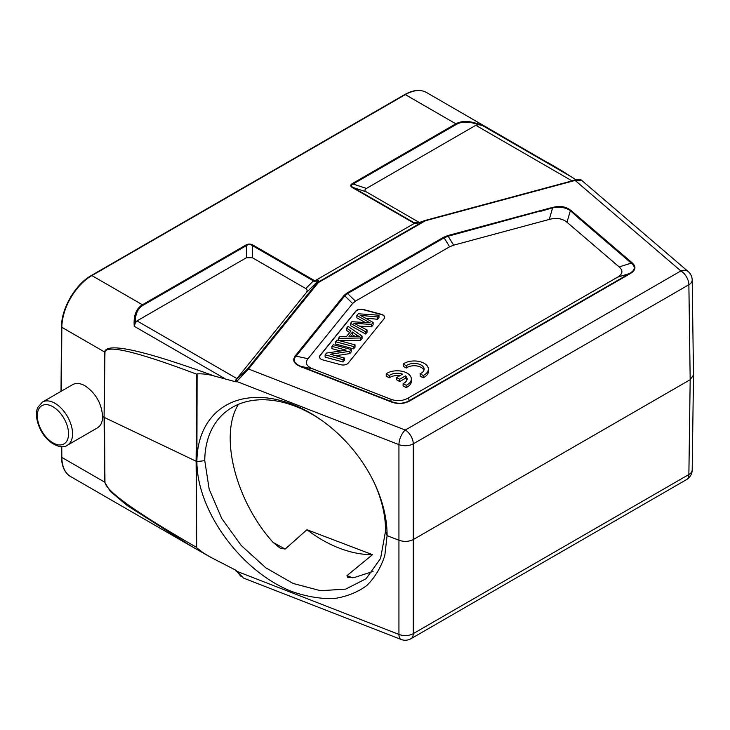 <?xml version="1.0" encoding="UTF-8"?>
<svg xmlns="http://www.w3.org/2000/svg" width="730" height="730" viewBox="0 0 730 730"><rect width="100%" height="100%" fill="white"/><g stroke="black" fill="none" stroke-linecap="round" stroke-linejoin="round"><path stroke-width="1.09" d="M403.243 363.969L406.263 365.721A9.91 5.721 180 0 1 417.332 363.713A9.91 5.721 180 0 1 424.121 369.143A9.91 5.721 180 0 1 420.142 373.733L423.163 375.476A14.162 8.176 0 0 0 428.364 369.143A14.162 8.176 0 0 0 418.965 361.441A14.162 8.176 0 0 0 403.243 363.969L403.243 366.287L406.263 368.029A9.91 5.721 180 0 1 416.365 365.876A9.91 5.721 180 0 1 423.911 370.302M420.142 373.733L420.142 376.041L423.163 377.793A14.162 8.176 0 0 0 428.364 371.46L428.364 369.143M300.942 366.378L312.951 368.924L390.285 399.036C396.719 401.463 402.695 401.126 408.216 398.042L617.416 277.263C622.763 274.069 623.338 270.62 619.14 266.906L566.982 222.258L570.367 210.687C565.65 207.448 559.746 206.499 552.637 207.849L549.261 219.42C556.525 217.549 562.428 218.498 566.982 222.258M549.261 219.42L453.631 245.171L449.607 246.795L355.446 301.152L352.626 303.479L308.033 358.695L296.024 356.149M312.951 368.924C306.436 366.296 304.793 362.883 308.033 358.695M384.108 318.663A5.667 3.267 0 0 0 384.646 317.285A5.667 3.267 0 0 0 381.37 314.32L363.403 309.483A5.667 3.267 0 0 0 355.875 311.062L319.968 355.528A5.667 3.267 0 0 0 319.439 356.906A5.667 3.267 0 0 0 322.706 359.872L340.673 364.708A5.667 3.267 0 0 0 348.201 363.129L384.108 318.663M386.216 373.796L389.245 375.548A9.91 5.721 180 0 1 402.531 374.152L396.682 377.529L399.684 379.262L405.533 375.886A9.91 5.721 180 0 1 407.094 378.97A9.91 5.721 180 0 1 403.115 383.56L406.145 385.303A14.162 8.176 0 0 0 411.346 378.97A14.162 8.176 0 0 0 401.938 371.269A14.162 8.176 0 0 0 386.216 373.796L386.216 376.114L389.245 377.857A9.91 5.721 180 0 1 399.748 375.758M403.115 383.56L403.115 385.869L406.145 387.621A14.162 8.176 0 0 0 411.346 381.288L411.346 378.97M396.682 377.529L396.682 379.837L399.684 381.571L405.533 378.204A9.91 5.721 180 0 1 406.893 380.129M352.599 577.777L346.978 575.632L372.501 554.681A109.044 74.36 49.9 0 1 306.947 529.715L285.156 549.07L273.038 542.381M306.947 529.715L372.501 554.681M238.445 404.32C219.027 435.089 235.306 500.296 272.865 542.18L280.028 548.084L285.156 549.07M346.978 575.632L347.653 577.32L354.05 577.612L373.057 571.462M570.641 210.642L577.549 217.138L570.367 210.687M552.263 207.521C559.919 205.513 566.133 206.508 570.896 210.505M449.607 246.795L444.123 237.834L448.147 236.21L552.4 207.721M540.811 211.262L552.637 207.849M577.549 217.138L631.295 263.147A1.697 1.15 -49.4 0 1 631.998 262.681C636.441 266.623 635.83 270.282 630.163 273.659A1.697 0.986 -120 0 0 629.57 273.495C635.146 270.237 635.72 266.788 631.295 263.147L619.14 266.906M408.216 398.042L409.384 400.615A1.697 0.986 60 0 1 409.986 400.779C404.137 404.046 397.795 404.402 390.979 401.838A1.697 0.776 -68.7 0 1 391.453 401.609C397.914 404.082 403.891 403.754 409.384 400.615L629.57 273.495L617.416 277.263M365.438 318.143A632.353 365.082 0 0 0 377.583 319.247L378.979 317.513L378.979 315.205L377.583 316.929L377.583 319.247M377.583 316.929A632.353 365.082 180 0 1 360.164 315.314L362.947 316.756M365.356 322.55A2842.921 1641.35 180 0 0 356.861 317.824L356.861 315.506L358.257 313.772L378.979 315.205M365.648 334.021L367.035 332.305L367.035 329.996L365.648 331.712L365.648 334.021L350.528 325.662L350.528 323.353L351.842 321.711A5831.222 3366.623 180 0 1 370.137 322.852A39.018 22.52 180 0 1 368.349 321.912A2842.921 1641.35 0 0 0 356.861 315.506M365.648 331.712L350.528 323.353M362.956 316.747L373.112 322.459L371.46 324.512L353.712 323.189A82.873 47.851 180 0 1 357.107 324.877L367.035 329.996M371.46 324.512L371.46 326.821L373.112 324.777L373.112 322.459M359.525 326.118L371.46 326.821M351.011 336.411L352.462 334.614L355.108 336.421M352.462 334.614L352.462 332.068L348.949 336.421A148.391 85.675 180 0 1 359.452 336.503A21.663 12.51 180 0 1 356.541 334.86L352.462 332.068M349.707 332.561L346.622 330.489L346.622 328.181L348.082 326.374L362.062 336.147L360.584 337.981L338.373 338.391L339.943 336.457L346.586 336.421L350.92 331.055L346.622 328.181M338.373 340.39L338.373 338.391M339.45 340.682L360.584 340.29L360.584 337.981M360.584 340.29L362.062 338.455L362.062 336.147M335.672 341.74L335.672 344.049L353.639 348.885L353.639 346.577L335.672 341.74L337.05 340.034L355.017 344.87L353.639 346.577M353.639 348.885L355.017 347.188L355.017 344.87M340.563 350.966L331.958 348.657L331.958 346.339L333.272 344.715L351.24 349.551L349.834 351.294L330.279 354.232L344.387 358.038L343.073 359.662L325.105 354.826L326.511 353.083L346.075 350.144L331.958 346.339M343.073 359.662L343.073 361.98L325.105 357.134L325.105 354.826M343.073 361.98L344.387 360.346L344.387 358.038M335.791 355.72L349.834 353.603L349.834 351.294M349.834 353.603L351.24 351.86L351.24 349.551M319.439 357.025A5.667 3.267 180 0 1 319.968 355.756L355.875 311.299A5.667 3.267 180 0 1 363.403 309.712L381.37 314.557A5.667 3.267 180 0 1 384.637 317.404M296.079 356.194L344.797 295.878L347.617 293.551L444.123 237.834A1.697 0.986 -120 0 0 443.521 237.305L347.015 293.013A1.697 0.986 60 0 1 347.617 293.551L355.446 301.152M295.969 356.103C292.602 360.255 294.254 363.686 300.906 366.378M300.614 366.56C293.761 363.796 292.036 360.209 295.44 355.802M295.367 355.775L296.042 356.121M236.903 378.569L305.998 293.022C307.503 291.078 307.43 289.591 305.779 288.56L252.398 257.745L246.393 257.745L137.012 320.899L236.903 378.569L235.416 380.293L236.164 381.909L214.611 376.114C208.47 374.317 202.63 373.577 197.1 373.897L196.899 461.561A114.701 78.219 49.9 0 1 320.999 419.869A114.701 78.219 49.9 0 1 374.481 483.287A114.701 78.219 49.9 0 1 387.082 535.619L399.064 540.282C404.174 541.979 408.955 541.715 413.408 539.488L690.178 379.7L693.5 375.019M241.219 576.709L236.73 571.252L243.61 578.123L401.162 639.48A11.333 5.174 -68.7 0 1 398.936 634.425A11.333 6.643 0.1 0 0 413.28 633.622A11.333 6.543 60 0 1 410.935 638.732A11.333 11.333 0 0 1 401.162 639.48M305.998 293.022L318.034 280.931L317.149 282.747A1.697 1.615 26 0 1 317.723 282.41L424.842 220.533L416.894 223.407L414.366 223.371L314.876 280.813L318.481 280.229L318.034 280.931L314.092 281.333L313.444 280.868A1.697 0.986 -60 0 1 314.046 280.329L253 245.088A1.697 0.986 120 0 0 252.398 245.618C250.399 244.203 248.392 244.203 246.393 245.618A1.697 0.986 -120 0 0 245.791 245.088C248.191 243.756 250.6 243.756 253 245.088M246.393 257.745L246.393 245.618L143.025 305.295C137.714 308.471 135.141 314.338 135.305 322.925L137.012 320.899M314.831 280.795L314.092 281.333M693.5 374.992L692.195 280.028A11.333 6.534 179.2 0 1 688.874 284.727A11.333 6.543 -120 0 0 680.862 270.94L405.278 430.043A11.333 6.543 60 0 1 413.28 443.84A11.333 6.433 179.9 0 1 398.936 444.634A11.333 5.174 -68.7 0 1 405.278 430.043L248.519 369.006L236.73 381.471A1.697 1.241 -127.7 0 1 236.502 379.454L247.342 369.179A1.697 1.259 38.9 0 1 248.519 369.006L318.326 282.574A1.697 1.259 -141.1 0 0 317.149 282.747L247.342 369.179M135.305 322.925L134.229 326.292C133.462 315.698 136.191 308.525 142.423 304.766L245.791 245.088M214.611 376.114C143.262 350.09 106.571 342.051 104.563 351.979L61.84 327.314A1.131 0.648 -179.6 0 1 61.503 326.848C61.256 308.635 75.418 284.262 91.305 275.529A1.131 0.657 60 0 1 91.871 275.584A42.486 24.528 120 0 0 61.84 327.314L61.356 391.152M104.956 352.188L104.089 417.323L104.563 351.979A5.667 3.239 -179.6 0 0 104.956 352.188C106.37 344.323 136.939 351.659 196.662 374.189L197.1 373.897M104.956 482.293L104.49 417.533L196.543 461.424L196.662 547.409C136.93 513.071 106.361 491.363 104.956 482.293A5.667 3.303 -0.4 0 1 104.563 482.083L110.34 491.39L127.248 505.598L191.689 546.451L208.461 555.995M197.1 548.075L203.57 553.039L211.207 557.556L236.164 570.385L236.73 571.252L398.936 634.425L398.936 444.634L236.73 381.471L236.164 381.909M387.082 535.619L384.82 555.43C381.014 567.42 374.974 577.494 366.688 585.633C357.262 592.468 346.285 596.784 333.756 598.609C320.589 598.91 306.846 596.638 292.548 591.765C241.666 572.329 196.817 511.265 196.899 461.561L204.765 460.676L209.2 489.319L221.747 518.473L241.174 545.438L265.738 567.758L293.049 583.434L320.534 590.707L345.682 589.119L366.104 578.707L380.585 558.423L385.549 531.048L387.082 535.619M562.365 171.075L576.006 179.863M352.49 183.486A1.697 0.986 60 0 1 353.092 184.015C350.838 185.064 350.838 186.223 353.092 187.482A1.697 0.986 120 0 0 352.49 187.646C350.181 186.26 350.181 184.873 352.49 183.486L455.858 123.808L405.314 94.626A1.131 0.657 -120 0 0 404.748 94.562C413.107 89.863 420.37 89.179 426.557 92.518L565.96 173.266M417.259 223.243L424.842 220.533A1.697 0.584 74.9 0 1 424.988 220.487A1.697 0.584 74.9 0 1 425.426 220.743L575.13 180.438L680.862 270.94A11.333 7.665 -49.4 0 1 688.226 271.578L581.427 180.164L575.13 180.438A1.697 0.584 -105.1 0 0 574.692 180.182A1.697 0.584 -105.1 0 0 574.583 180.246M418.637 222.851L424.823 220.579A1.697 0.986 -120 0 1 425.426 220.743L318.326 282.574A1.697 0.986 60 0 0 317.723 282.41L318.618 280.594M415.26 223.152L413.536 222.887A1.697 0.986 -60 0 1 414.138 222.732L415.963 223.48L418.591 222.869M97.546 427.807C100.877 425.763 102.565 421.976 102.602 416.465C101.625 403.462 95.803 393.26 85.127 385.851C80.291 383.15 76.13 382.748 72.626 384.646M102.602 416.465L104.089 417.323L104.563 482.083L61.84 457.418A42.486 24.528 120 0 0 70.637 476.562L191.689 546.451M455.858 123.808C462.263 120.268 471.042 120.797 482.211 125.387L478.643 124.702C469.271 121.436 461.88 121.317 456.46 124.337A1.697 0.986 -120 0 0 455.858 123.808M572.055 180.894L475.787 125.304L366.405 188.459C364.48 189.608 364.48 190.767 366.405 191.926L419.412 222.531M475.787 125.304L478.643 124.702M399.684 379.262L399.684 381.571M405.533 375.886L405.533 378.204M406.145 385.303L406.145 387.621M389.245 375.548L389.245 377.857M406.263 365.721L406.263 368.029M423.163 375.476L423.163 377.793M385.559 531.048A109.044 74.36 -130.1 0 0 374.015 482.32M321.875 420.489A109.044 74.36 -130.1 0 0 224.867 412.56A109.044 74.36 -130.1 0 0 204.756 460.676M631.998 262.681L570.997 210.468M630.163 273.659L409.986 400.779M368.349 321.912L368.349 322.733M356.541 336.439L356.541 334.86M390.285 399.036L391.453 401.609L300.97 366.378M453.631 245.171L448.147 236.21A1.697 0.584 74.9 0 0 447.791 235.571L443.521 237.305M347.015 293.013L344.022 295.486A1.697 1.259 -141.1 0 1 344.797 295.878L352.626 303.479M300.541 366.615L390.979 401.838M344.022 295.486L295.331 355.765M552.208 207.466L447.791 235.571M410.935 638.732L686.529 479.619A11.333 6.543 -120 0 0 688.874 474.518L413.28 633.622L413.28 443.84L688.874 284.727L690.178 379.7L688.874 474.518A11.333 6.552 0.8 0 0 692.195 469.965L693.5 375.147M252.398 257.745L252.398 245.618L313.444 280.868L305.779 288.56M426.557 92.518A42.486 24.528 120 0 0 405.314 94.626L91.871 275.584L142.423 304.766A1.697 0.986 60 0 1 143.025 305.295M314.767 280.858L314.046 280.329M236.502 379.454L235.416 380.293M224.922 378.651L134.229 326.292M196.662 547.409L196.105 461.232L196.662 374.189M413.536 222.887L352.49 187.646M366.405 191.926L353.092 187.482L414.138 222.732L418.837 222.741M52.934 406.756A22.092 12.757 -120 0 0 39.402 426.001A22.092 12.757 -120 0 0 66.457 441.623A22.092 12.757 -120 0 0 52.934 406.756M54.933 403.279A24.92 14.39 -120 0 0 42.477 402.048L37.878 407.331C35.971 410.762 35.049 419.613 41.373 431.311C48.846 444.725 62.223 449.552 67.397 445.218A24.92 14.39 -120 0 0 71.221 425.243A24.92 14.39 -120 0 0 54.933 403.279M61.758 446.632L61.84 457.418A1.131 0.657 -0.4 0 1 61.503 456.953L61.429 446.623M482.211 125.387L572.904 177.746M456.46 124.337L353.092 184.015L366.405 188.459M544.525 209.528L545.164 209.921M191.844 546.542L209.775 556.753M236.255 571.353L235.416 570.075M563.314 171.641L547.737 162.489M686.529 479.619A11.333 11.333 0 0 0 692.195 469.928M692.195 280.065A11.333 11.333 0 0 0 688.226 271.578M424.805 220.542A1.697 1.697 0 0 1 424.988 220.487L574.692 180.182C578.534 179.279 580.706 179.233 581.199 180.045M91.305 275.529L404.748 94.562M61.503 326.848L61.019 391.344M72.516 384.71L42.477 402.048M97.437 427.871L67.397 445.218M70.637 476.562C64.724 472.921 61.676 466.388 61.503 456.953"/></g></svg>
